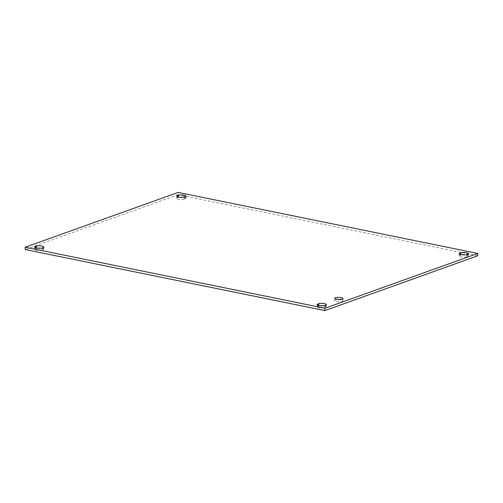 <?xml version="1.0" encoding="UTF-8"?>
<svg xmlns="http://www.w3.org/2000/svg" width="503" height="503" viewBox="0 0 503 503"><rect width="100%" height="100%" fill="white"/><g stroke="black" fill="none" stroke-linecap="round" stroke-linejoin="round"><path stroke-width="0.38" stroke-dasharray="2.52 1.89" d="M336.683 301.498A4.068 1.025 2.8 0 0 340.783 301.718A4.068 1.025 2.8 0 0 342.895 300.926A4.068 1.025 2.8 0 0 340.984 299.958A4.068 1.025 2.8 0 0 336.891 299.738A4.068 1.025 2.8 0 0 334.772 300.53A4.068 1.025 2.8 0 0 336.683 301.498M320.229 305.711A4.068 1.025 2.8 0 0 318.707 306.006L317.638 306.384A4.068 1.025 2.8 0 0 317.022 306.887A4.068 1.025 2.8 0 0 319.939 308.018A4.068 1.025 2.8 0 0 324.529 307.792L325.592 307.408A4.068 1.025 2.8 0 0 326.214 306.905A4.068 1.025 2.8 0 0 323.121 305.755M179.879 197.245A4.068 1.025 2.8 0 0 178.358 197.534L177.295 197.918A4.068 1.025 2.8 0 0 176.672 198.421A4.068 1.025 2.8 0 0 179.59 199.553A4.068 1.025 2.8 0 0 184.18 199.32L185.249 198.936A4.068 1.025 2.8 0 0 185.865 198.434A4.068 1.025 2.8 0 0 182.771 197.289M462.339 254.782A4.068 1.025 2.8 0 0 460.817 255.071L459.748 255.455A4.068 1.025 2.8 0 0 459.132 255.958A4.068 1.025 2.8 0 0 462.05 257.09A4.068 1.025 2.8 0 0 466.633 256.857L467.702 256.473A4.068 1.025 2.8 0 0 468.318 255.97A4.068 1.025 2.8 0 0 465.231 254.82M37.769 248.18A4.068 1.025 2.8 0 0 36.254 248.469L35.185 248.853A4.068 1.025 2.8 0 0 34.569 249.356A4.068 1.025 2.8 0 0 37.486 250.488A4.068 1.025 2.8 0 0 42.07 250.255L43.139 249.872A4.068 1.025 2.8 0 0 43.755 249.369A4.068 1.025 2.8 0 0 40.661 248.218M477.737 255.788L178.037 194.743L178.15 192.416M178.037 194.743L25.15 249.538M318.732 305.466L318.707 306.006M317.701 305.126L317.638 306.384M324.642 305.466L324.529 307.792M325.705 305.082L325.592 307.408M178.383 197L178.358 197.534M177.352 196.654L177.295 197.918M184.293 196.994L184.18 199.32M185.362 196.616L185.249 198.936M460.842 254.531L460.817 255.071M459.811 254.191L459.748 255.455M466.746 254.531L466.633 256.857M467.815 254.147L467.702 256.473M36.279 247.929L36.254 248.469M35.248 247.589L35.185 248.853M42.183 247.929L42.07 250.255M43.252 247.545L43.139 249.872M342.895 300.926L343.008 298.6M334.772 300.53L334.885 298.204M317.135 304.567L317.022 306.887M326.328 304.579L326.214 306.905M176.786 196.095L176.672 198.421M185.978 196.113L185.865 198.434M459.245 253.631L459.132 255.958M468.431 253.644L468.318 255.97M34.682 247.03L34.569 249.356M43.868 247.042L43.755 249.369"/><path stroke-width="0.75" d="M341.103 297.631A4.068 1.025 -177.2 0 1 343.008 298.6A4.068 1.025 -177.2 0 1 338.896 299.423A4.068 1.025 -177.2 0 1 334.885 298.204A4.068 1.025 -177.2 0 1 337.004 297.411A4.068 1.025 -177.2 0 1 341.103 297.631M317.751 304.064L318.82 303.68A4.068 1.025 -177.2 0 1 323.41 303.447A4.068 1.025 -177.2 0 1 326.328 304.579A4.068 1.025 -177.2 0 1 325.705 305.082L324.642 305.466A4.068 1.025 -177.2 0 1 320.053 305.692A4.068 1.025 -177.2 0 1 317.135 304.567A4.068 1.025 -177.2 0 1 317.751 304.064L317.701 305.126M323.121 305.755A4.068 1.025 2.8 0 0 320.229 305.711M177.408 195.592L178.471 195.208A4.068 1.025 -177.2 0 1 183.061 194.982A4.068 1.025 -177.2 0 1 185.978 196.113A4.068 1.025 -177.2 0 1 185.362 196.616L184.293 196.994A4.068 1.025 -177.2 0 1 179.703 197.226A4.068 1.025 -177.2 0 1 176.786 196.095A4.068 1.025 -177.2 0 1 177.408 195.592L177.352 196.654M182.771 197.289A4.068 1.025 2.8 0 0 179.879 197.245M459.861 253.128L460.93 252.745A4.068 1.025 -177.2 0 1 465.514 252.512A4.068 1.025 -177.2 0 1 468.431 253.644A4.068 1.025 -177.2 0 1 467.815 254.147L466.746 254.531A4.068 1.025 -177.2 0 1 462.163 254.763A4.068 1.025 -177.2 0 1 459.245 253.631A4.068 1.025 -177.2 0 1 459.861 253.128L459.811 254.191M465.231 254.82A4.068 1.025 2.8 0 0 462.339 254.782M35.298 246.527L36.367 246.143A4.068 1.025 -177.2 0 1 40.95 245.91A4.068 1.025 -177.2 0 1 43.868 247.042A4.068 1.025 -177.2 0 1 43.252 247.545L42.183 247.929A4.068 1.025 -177.2 0 1 37.599 248.161A4.068 1.025 -177.2 0 1 34.682 247.03A4.068 1.025 -177.2 0 1 35.298 246.527L35.248 247.589M40.661 248.218A4.068 1.025 2.8 0 0 37.769 248.18M324.963 308.257L25.263 247.212L178.15 192.416L477.85 253.462L324.963 308.257L324.85 310.584L477.737 255.788L477.85 253.462M324.85 310.584L25.15 249.538L25.263 247.212M318.82 303.68L318.732 305.466M178.471 195.208L178.383 197M460.93 252.745L460.842 254.531M36.367 246.143L36.279 247.929"/></g></svg>
